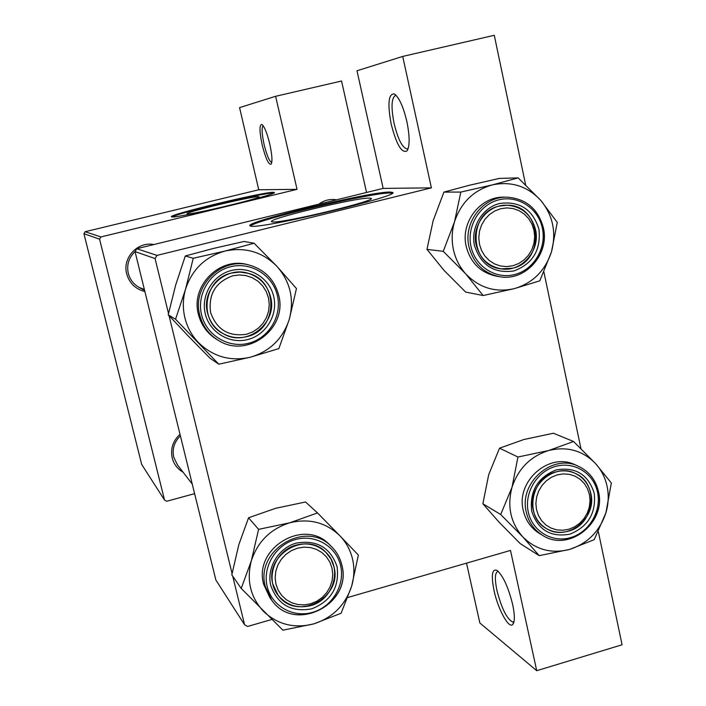 <?xml version="1.0" encoding="UTF-8"?>
<svg xmlns="http://www.w3.org/2000/svg" width="706" height="706" viewBox="0 0 706 706"><rect width="100%" height="100%" fill="white"/><g stroke="black" fill="none" stroke-linecap="round" stroke-linejoin="round"><path stroke-width="1.06" d="M391.186 124.124C387.417 103.764 388.432 93.704 394.248 93.933C399.04 97.225 403.25 106.438 406.877 121.573C409.833 136.39 409.868 146.168 407 150.916C401.732 153.52 396.463 144.589 391.186 124.124M396.295 95.557L395.334 95.557C391.406 98.196 391 107.506 394.107 123.479C398.105 139.638 402.491 148.119 407.265 148.931L408.192 148.481M494.006 590.437C491.058 575.302 492.038 568.604 496.953 570.342C503.043 575.646 508.276 587.039 512.671 604.53C514.877 615.217 514.895 621.88 512.724 624.51C508.761 629.09 497.898 609.022 494.006 590.437M498.321 571.436L498.101 571.428C494.932 572.284 494.544 578.593 496.927 590.375C501.675 608.687 506.987 619.259 512.856 622.092L514.003 621.695M262.226 145.083C259.384 131.519 259.27 124.635 261.882 124.432C264.423 126.489 267.036 132.957 269.736 143.865C272.057 154.596 272.542 161.374 271.192 164.189C268.712 165.08 265.721 158.718 262.226 145.083M263.135 125.677C261.502 127.609 261.838 133.937 264.141 144.651C266.859 155.505 269.401 161.462 271.775 162.504M272.445 221.922C280.953 223.758 378.531 200.372 371.056 198.315L369.556 198.077C356.945 197.38 266.515 219.151 271.598 221.684L272.445 221.922M251.009 226.176C261.82 229.123 403.832 195.13 392.395 192.376L390.012 192.05C370.782 191.45 243.446 222.108 249.959 225.849L251.009 226.176M392.607 193.329L390.224 193.003C372.353 192.376 255.387 220.025 250.418 226.07M187.434 213.856C191.45 214.933 262.976 197.821 258.908 196.771L258.334 196.665C252.077 196.18 184.222 212.444 187.108 213.759L187.434 213.856M171.832 216.91C176.853 218.613 280.406 193.859 274.237 192.447L273.319 192.314C263.709 191.82 167.675 214.845 171.426 216.768L171.832 216.91M273.751 193.003L273.478 192.994C264.75 192.491 178.133 212.93 172.096 216.927M318.918 204.122C324.248 200.195 330.134 198.757 336.568 199.798M330.267 201.342L324.495 202.763M183.101 472.235C177.515 468.996 173.888 464.248 172.211 457.973C170.34 448.725 172.935 440.835 180.012 434.305M180.392 435.858C174.258 441.859 172.035 448.972 173.738 457.214L177.462 464.927L192.261 484.095M144.871 291.516C135.481 289.116 129.419 283.247 126.692 273.902C122.138 257.955 137.679 241.187 153.846 244.55M147.492 246.103L141.491 247.568M135.058 251.557C128.792 257.575 126.533 264.847 128.298 273.363C129.948 279.541 133.531 284.209 139.047 287.377L144.359 289.451M168.505 313.499L155.082 258.581L135.04 251.574L136.761 248.733L383.164 188.396L431.392 187.858L402.72 56.427L494.279 35.3L525.608 184.743M136.761 248.733L157.006 255.395L431.392 187.858M164.524 500.024L99.572 239.175L83.935 233.704L141.677 464.433L164.524 500.024L166.704 501.269L194.609 493.644M466.534 563.15L479.842 622.966L536.728 670.7L622.065 644.781L598.379 531.821M580.923 448.539L543.92 272.084M135.04 251.574L215.868 580.023L244.594 624.775L247.612 626.46L271.695 619.497M347.873 597.461L510.491 550.433L536.728 670.7M244.594 624.775L232.706 576.14M232.053 573.493L169.034 315.661M402.72 56.427L356.989 70.768L383.164 188.396M157.006 255.395L155.082 258.581M83.935 233.704L85.126 231.727L258.758 189.764L239.563 107.612L275.622 96.298L341.563 81.013L366.529 192.464M85.126 231.727L100.932 236.934L297.041 189.34L258.758 189.764M275.622 96.298L297.041 189.34M100.932 236.934L99.572 239.175M232.662 275.834C215.568 282.118 208.208 294.331 210.582 312.493C216.707 329.649 228.7 336.903 246.553 334.256L252.792 331.873L258.37 328.166L263.003 323.304L266.471 317.541L268.598 311.152L269.277 304.462L268.474 297.8L266.233 291.499L262.65 285.868L257.911 281.191L252.245 277.705L245.926 275.587L239.29 274.952L232.662 275.834M246.712 336.656C238.531 338.642 230.73 337.662 223.308 333.726C197.83 321.301 203.557 278.649 231.577 273.037L239.908 272.075L248.168 273.301C279.267 280.635 277.988 330.214 246.712 336.656M198.448 342.578C191.776 335.553 187.249 327.293 184.884 317.797C182.616 308.266 182.836 298.762 185.528 289.275L175.547 319.227L218.772 364.19L250.374 357.21L278.861 348.587L289.31 319.244L296.458 288.569L276.955 266.365L254.081 243.226L225.108 251.027L193.25 258.272L185.528 289.275C192.067 269.436 205.261 256.684 225.108 251.027C245.247 246.826 262.526 251.936 276.955 266.365C290.316 281.738 294.437 299.362 289.31 319.244C282.877 338.748 269.904 351.403 250.374 357.21C230.474 361.675 213.168 356.795 198.448 342.578M205.287 313.835C200.672 295.337 212.965 274.943 231.391 270.495C249.747 265.783 269.533 278.032 273.707 296.476C278.146 314.85 266.056 334.962 247.806 339.533C229.626 344.378 209.629 332.411 205.287 313.835M270.583 296.961C267.336 285.003 259.87 277.114 248.168 273.301C225.496 265.791 200.945 289.663 207.529 312.961C209.929 322.139 215.189 329.067 223.308 333.726C246.465 347.811 277.979 323.171 270.583 296.961M278.623 295.108C287.951 328.343 247.382 359.151 218.498 340.451C247.427 359.177 288.022 328.316 278.641 295.064C274.431 279.655 264.715 269.674 249.483 265.129L247.877 264.715C219.866 256.331 190.346 285.833 198.421 314.364C201.281 325.36 207.493 333.77 217.069 339.612L218.498 340.451C208.87 334.582 202.622 326.119 199.745 315.061C191.635 286.362 221.313 256.693 249.483 265.129C264.697 269.666 274.405 279.638 278.614 295.046M218.772 364.19L210 358.207L188.087 335.862L168.222 314.788L175.547 319.227M168.222 314.788L175.706 284.942L185.299 255.978L193.25 258.272M185.299 255.978L213.53 248.424L244.047 241.47L254.081 243.226M297.429 548.2L291.331 550.662L285.868 554.413L281.315 559.258L277.908 564.95L275.817 571.198L275.146 577.684L275.931 584.091L278.129 590.084L281.623 595.37L286.239 599.668L291.746 602.783L297.853 604.548L304.26 604.892L310.649 603.789L316.694 601.3L322.112 597.558L326.613 592.74L329.993 587.092L332.076 580.897L332.755 574.455L332.005 568.083L329.852 562.108L326.41 556.822L321.839 552.498L316.367 549.339L310.269 547.521L303.854 547.132L297.429 548.2M310.684 605.624C297.57 608.793 286.751 605.395 278.235 595.432C264.609 579.105 274.916 550.292 296.282 545.076C307.798 542.252 317.735 544.741 326.084 552.551C342.789 568.021 333.488 599.959 310.684 605.624M241.214 588.433L231.806 574.843L238.84 544.608L248.565 517.78L258.581 529.359L251.336 560.793L241.214 588.433L282.877 630.184L313.826 623.866L341.104 613.258L351.659 586.157L358.366 555.057L339.895 535.801C346.196 542.385 350.414 550.15 352.55 559.108C354.589 568.092 354.288 577.111 351.659 586.157C345.366 605.077 332.755 617.653 313.826 623.866C294.543 628.799 277.811 624.686 263.629 611.511C250.418 597.285 246.323 580.376 251.336 560.793C257.734 541.537 270.548 528.873 289.778 522.793L258.581 529.359M337.071 566.636C339.612 586.942 331.202 601 311.84 608.81C291.419 612.517 277.74 604.768 270.795 585.556C266.4 567.959 278.376 547.988 296.22 543.117C316.747 539.613 330.364 547.45 337.071 566.636M272.86 584.18L278.235 595.432C296.679 621.818 342.895 597.788 333.938 566.75L330.99 559.081L326.084 552.551C306.051 530.171 264.238 554.828 272.86 584.18M341.792 564.879C340.089 557.784 336.656 551.704 331.52 546.638L329.508 544.679C304.365 517.454 253.03 548.183 263.709 584.436L270.036 597.947L271.731 600.215L265.368 586.633C254.637 550.177 306.254 519.272 331.52 546.638C336.647 551.686 340.054 557.749 341.757 564.826M248.565 517.78L275.631 508.311L305.539 501.984L317.506 512.927L289.778 522.793C309.281 518.089 325.987 522.431 339.895 535.801L317.506 512.927M539.216 555.657L520.243 543.629L499.107 522.211L482.886 503.775L488.702 474.653L499.521 448.186L517.948 457.02L512.018 487.246L500.704 514.515L522.767 536.86L539.216 555.657L569.742 549.383L594.214 539.666L605.889 512.918L611.343 483.001L595.617 463.657C601.433 470.134 605.28 477.759 607.142 486.522C608.925 495.312 608.501 504.11 605.889 512.918C599.676 531.336 587.63 543.496 569.742 549.383C551.545 554.025 535.889 549.85 522.767 536.86C510.579 522.855 506.996 506.317 512.018 487.246C518.328 468.519 530.559 456.27 548.721 450.507L517.948 457.02M594.223 493.238C596.296 513.077 588.177 526.72 569.857 534.168C550.618 537.593 537.893 529.906 531.68 511.091C529.518 491.049 537.698 477.327 556.213 469.905C575.549 466.675 588.213 474.45 594.223 493.238M533.189 509.891C535.13 518.178 539.587 524.426 546.576 528.644C567.315 541.987 597.179 518.116 590.843 493.441C588.672 484.131 583.456 477.441 575.187 473.364C554.404 462.536 527.02 486.249 533.189 509.891M598.494 491.676C595.732 479.833 589.051 471.379 578.452 466.295L575.152 464.822C549.303 451.716 515.609 481.183 523.27 510.438C525.643 520.587 531.08 528.291 539.578 533.551L542.685 535.395C534.142 530.109 528.679 522.369 526.288 512.168C518.601 482.754 552.471 453.128 578.452 466.295C588.998 471.343 595.643 479.78 598.388 491.588M499.521 448.186L523.896 439.511L553.425 433.237L573.581 441.506L548.721 450.507C567.112 446.095 582.75 450.481 595.617 463.657L573.581 441.506M482.886 503.775L500.704 514.515M465.783 273.937C459.624 267.045 455.511 258.952 453.437 249.677C451.461 240.367 451.814 231.1 454.496 221.878L443.244 251.345L465.783 273.937L483.133 295.54L514.295 288.639L539.808 280.829L551.448 251.945L557.272 222.434L540.672 200.283L518.169 177.886L492.241 184.919L460.824 192.076L454.496 221.878C460.939 202.596 473.523 190.276 492.241 184.919C511.206 180.974 527.356 186.102 540.672 200.283C552.983 215.374 556.575 232.592 551.448 251.945C545.111 270.91 532.721 283.141 514.295 288.639C495.541 292.831 479.365 287.933 465.783 273.937M474.467 245.52C470.434 227.447 482.286 207.67 499.645 203.487C519.581 200.813 532.686 209.373 538.943 229.159C541.158 249.898 532.827 263.823 513.959 270.919C494.121 273.804 480.954 265.341 474.467 245.52M535.554 229.724C531.468 214.73 521.972 206.558 507.076 205.208C487.864 204.149 471.317 225.276 476.135 244.797C479.736 258.29 488.075 266.312 501.172 268.862C521.434 272.463 540.628 250.551 535.554 229.724M543.329 227.976C549.63 254.222 525.211 281.641 499.76 276.726C525.308 281.65 549.78 254.169 543.408 227.923C538.193 208.897 526.102 198.66 507.137 197.177L504.146 197.15C480.433 196.197 460.25 222.346 466.198 246.438C470.611 262.994 480.812 272.931 496.821 276.258L499.76 276.726C483.672 273.381 473.408 263.382 468.978 246.738C463.004 222.514 483.292 196.215 507.137 197.177C526.049 198.651 538.104 208.888 543.302 227.87M483.133 295.54L465.625 292.063L444.048 270.407L426.971 249.35L443.244 251.345M426.971 249.35L433.166 220.616L443.924 192.103L460.824 192.076M443.924 192.103L469.313 185.272L499.424 178.397L518.169 177.886M568.815 529.253L574.543 526.879L579.679 523.27L583.986 518.61L587.251 513.13L589.307 507.102L590.048 500.819L589.439 494.597L587.516 488.746L584.356 483.557L580.129 479.295L575.046 476.162L569.345 474.335L563.317 473.894L557.272 474.873L551.51 477.23L546.32 480.839L541.97 485.525L538.678 491.041L536.613 497.121L535.88 503.449L536.516 509.706L538.484 515.574L541.687 520.763L545.959 525.008L551.077 528.097L556.787 529.879L562.797 530.268L568.815 529.253M555.798 471.943C562.55 470.125 569.01 470.602 575.187 473.364C599.668 483.239 594.681 524.911 568.383 531.168C560.652 533.277 553.38 532.439 546.576 528.644C524.196 517.163 530.541 477.794 555.798 471.943M512.865 265.765L518.76 263.497L524.055 259.923L528.485 255.228L531.83 249.633L533.921 243.429L534.671 236.907L534.018 230.403L532.006 224.243L528.732 218.719L524.364 214.13L519.095 210.688L513.209 208.57L506.987 207.899L500.748 208.702L494.809 210.953L489.47 214.527L484.996 219.248L481.616 224.887L479.515 231.144L478.783 237.71L479.462 244.25L481.518 250.436L484.837 255.951L489.258 260.523L494.553 263.929L500.457 265.985L506.661 266.612L512.865 265.765M499.327 206.081L507.076 205.208C541.484 204.413 546.206 261.282 512.53 268.218L501.172 268.862C468.96 266.03 467.222 212.427 499.327 206.081M201.572 314.779C206.399 335.359 228.55 348.605 248.689 343.231C268.889 338.156 282.268 315.891 277.361 295.549C272.754 275.128 250.842 261.538 230.5 266.753C210.079 271.669 196.444 294.278 201.572 314.779M340.61 565.63C336.224 546.188 315.079 533.877 295.373 539.552C275.596 544.944 262.323 567.086 267.203 586.58C271.784 606.163 293.175 618.147 312.679 612.323C332.252 606.798 345.287 584.983 340.61 565.63M341.792 564.976C352.876 604.045 294.446 633.785 271.731 600.215C294.543 633.9 353.035 604.054 341.801 564.915M597.558 492.285C593.746 473.267 574.075 461.062 555.472 466.428C536.825 471.502 524.011 492.982 528.282 512.062C532.28 531.212 552.18 543.099 570.589 537.601C589.069 532.386 601.653 511.215 597.558 492.285M598.45 491.861C606.136 522.837 568.498 552.419 542.685 535.395C568.683 552.516 606.428 522.775 598.511 491.747M470.973 246.412C475.164 266.506 495.753 279.602 514.727 274.528C533.771 269.754 546.682 248.15 542.393 228.285C538.387 208.341 518.036 194.918 498.868 199.833C479.63 204.458 466.49 226.388 470.973 246.412M395.519 94.807L394.248 93.933M392.51 192.888L392.395 192.376M513.871 621.792L512.856 622.092M513.942 621.986L512.724 624.51M407.865 149.39L407 150.916M139.047 287.377L144.606 290.431"/></g></svg>
